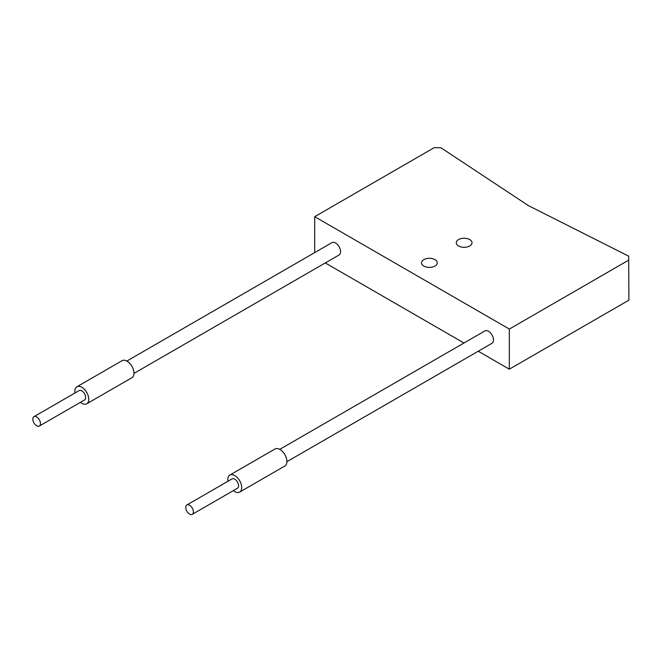 <?xml version="1.0" encoding="UTF-8"?>
<svg xmlns="http://www.w3.org/2000/svg" width="662" height="662" viewBox="0 0 662 662"><rect width="100%" height="100%" fill="white"/><g stroke="black" fill="none" stroke-linecap="round" stroke-linejoin="round"><path stroke-width="0.99" d="M189.564 514.076A5.404 3.12 -120 0 0 192.27 514.349A5.404 3.12 -120 0 0 192.27 508.102A5.404 3.12 -120 0 0 186.858 504.982A5.404 3.12 -120 0 0 186.03 509.31A5.404 3.12 -120 0 0 189.564 514.076M186.858 504.982L232.048 478.891A5.404 3.12 60 0 1 237.451 482.019A5.404 3.12 60 0 1 237.451 488.258L192.27 514.349M36.633 425.782A5.404 3.12 -120 0 0 39.339 426.055A5.404 3.12 -120 0 0 39.339 419.807A5.404 3.12 -120 0 0 33.928 416.688A5.404 3.12 -120 0 0 33.1 421.015A5.404 3.12 -120 0 0 36.633 425.782M33.928 416.688L79.117 390.597A5.404 3.12 60 0 1 84.521 393.725A5.404 3.12 60 0 1 84.521 399.964L39.339 426.055M229.838 475.059L275.02 448.977A9.831 5.677 60 0 1 284.85 454.653A9.831 5.677 60 0 1 284.85 466.007L239.669 492.089A9.831 5.677 -120 0 0 239.669 480.736A9.831 5.677 -120 0 0 229.838 475.059A9.831 5.677 -120 0 0 227.943 481.266M233.347 490.633A9.831 5.677 -120 0 0 234.753 491.601A9.831 5.677 -120 0 0 239.669 492.089M76.9 386.765L122.089 360.682A9.831 5.677 60 0 1 131.92 366.359A9.831 5.677 60 0 1 131.92 377.704L86.73 403.795A9.831 5.677 -120 0 0 86.73 392.442A9.831 5.677 -120 0 0 76.9 386.765A9.831 5.677 -120 0 0 75.005 392.971M80.416 402.33A9.831 5.677 -120 0 0 81.815 403.307A9.831 5.677 -120 0 0 86.73 403.795M314.69 252.603L314.69 216.681L434.255 147.651L440.966 147.783L528.45 205.65L628.677 256.153L628.9 300.167L509.335 369.197L478.229 351.232M463.971 343.007L325.299 262.938M434.951 259.628A7.861 4.543 180 0 1 437.259 262.839A7.861 4.543 180 0 1 432.402 267.034A7.861 4.543 180 0 1 423.829 266.05A7.861 4.543 180 0 1 421.529 262.839A7.861 4.543 180 0 1 426.386 258.643A7.861 4.543 180 0 1 434.951 259.628M469.714 239.561A7.861 4.543 180 0 1 472.014 242.772A7.861 4.543 180 0 1 467.157 246.967A7.861 4.543 180 0 1 458.592 245.983A7.861 4.543 180 0 1 456.284 242.772A7.861 4.543 180 0 1 461.141 238.577A7.861 4.543 180 0 1 469.714 239.561M279.753 449.366L484.915 330.917A7.125 4.113 60 0 1 492.04 335.03A7.125 4.113 60 0 1 492.04 343.264L286.886 461.704M126.823 361.063L331.985 242.623A7.125 4.113 60 0 1 339.11 246.736A7.125 4.113 60 0 1 339.11 254.961L133.947 373.409M509.335 369.197L509.335 329.064L628.9 260.025M314.69 216.681L509.335 329.064"/></g></svg>
